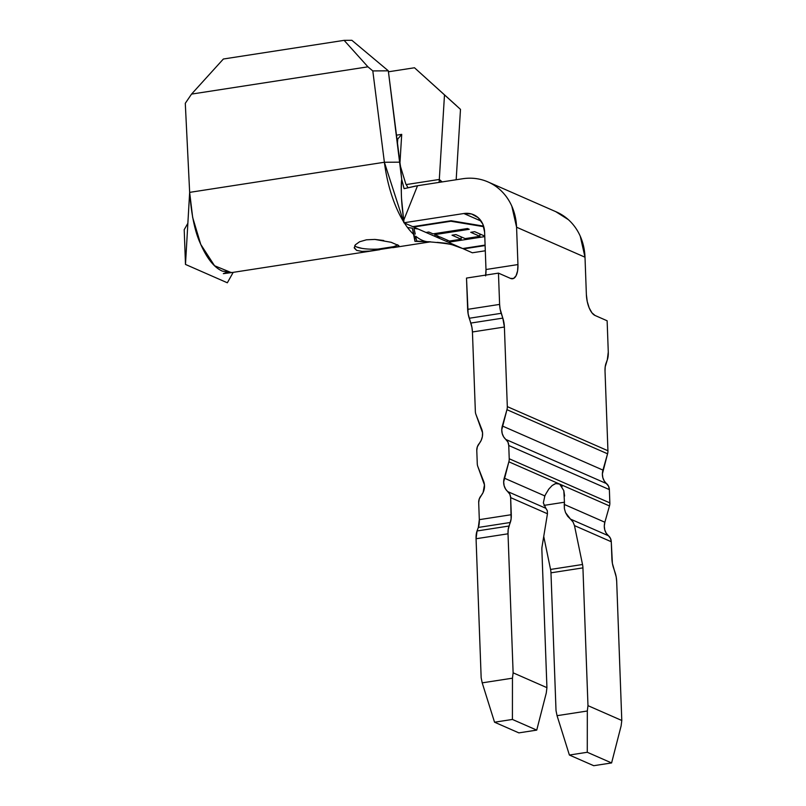 <?xml version="1.0" encoding="UTF-8"?>
<svg xmlns="http://www.w3.org/2000/svg" width="806" height="806" viewBox="0 0 806 806"><rect width="100%" height="100%" fill="white"/><g stroke="black" fill="none" stroke-linecap="round" stroke-linejoin="round"><path stroke-width="1.21" d="M354.68 245.759A22.377 5.33 177.9 0 0 386.537 248.228L369.531 251.079L362.005 251.391L356.625 250.384L354.217 247.523M354.277 248.006L355.315 244.833L359.557 241.79L366.428 239.805L374.881 239.422L391.182 242.304L398.899 245.689L397.791 246.707L369.531 251.079L362.005 251.391L356.625 250.384L354.277 248.006L355.315 244.833L359.557 241.79L366.428 239.805L374.881 239.422L383.716 240.5M415.674 186.025L404.098 188.664L401.731 179.426C400.794 191.576 401.489 205.097 403.816 219.988L417.538 185.723L462.573 178.761C469.455 177.693 476.134 178.106 482.603 179.98C489.071 181.864 494.844 185.078 499.901 189.622C504.969 194.165 508.949 199.697 511.83 206.205L516.575 227.211L585.005 257.205L586.375 294.573L587.231 301.494L589.176 307.892L591.926 312.809L595.06 315.478L607.13 320.778L595.06 315.478A17.903 7.687 -98.8 0 1 586.375 294.573L585.005 257.205L580.26 236.208C577.368 229.69 573.388 224.169 568.321 219.625L555.757 211.656M414.838 232.128L413.952 228.41L418.102 228.995L425.971 232.45L428.782 232.017L432.993 233.861L467.49 228.531L469.223 229.297L434.736 234.627L434.696 233.599L434.736 234.627L438.958 236.48L436.147 236.914L425.971 232.45L456.508 245.84L452.297 244.812L462.684 248.55L485.091 245.084L462.684 248.55L437.386 237.458L440.197 237.024L449.375 241.044L461.203 239.221L461.113 236.843L461.203 239.221L452.025 235.191L455.964 234.586L465.143 238.606L479.923 236.329L479.842 233.952L479.923 236.329L470.744 232.299L474.684 231.685L484.769 236.108L474.684 231.685L470.744 232.299L479.923 236.329L465.143 238.606L455.964 234.586L452.025 235.191L461.203 239.221L449.375 241.044L440.197 237.024L437.386 237.458L436.147 236.914L438.958 236.48L434.736 234.627L469.223 229.297L467.49 228.531L432.993 233.861L428.782 232.017L425.971 232.45L413.579 227.02L450.876 221.247L483.751 226.698L450.866 220.773L413.579 227.02L413.015 226.516M448.307 242.243L484.779 236.601L448.307 242.243M485.303 250.777L472.346 252.782L463.49 248.903L485.111 245.558L463.49 248.903L472.346 252.782L485.303 250.777M485.615 275.894L485.988 269.516L484.618 232.148L482.794 224.068L478.2 217.691L471.55 213.983L463.843 213.519L403.917 222.778L401.519 198.357C401.106 188.654 401.176 182.337 401.731 179.426L388.321 70.827L399.897 162.167L384.381 162.258L189.652 192.372L185.289 103.299L191.546 94.101L223.373 59.009L344.112 40.35L223.373 59.009L191.546 94.101L367.929 66.827L344.112 40.35L351.869 40.3L388.321 70.827L372.805 70.918L367.929 66.827L191.546 94.101L185.289 103.299L189.652 192.372C191.375 214.698 194.921 231.675 200.281 243.301C206.779 258.303 214.144 267.582 222.396 271.138L232.068 272.529L379.727 249.699M406.143 184.584L439.31 179.456A44.763 19.223 -98.8 0 1 439.079 182.388A44.763 19.223 -98.8 0 0 439.31 179.456L441.436 182.025L439.31 179.456L442.151 181.914L439.31 179.456L444.459 95.44L439.31 179.456L406.143 184.584M562.125 486.562L559.676 484.094L609.477 505.936A8.957 7.798 -66.3 0 0 609.85 502.884L609.366 489.605L608.57 486.24L604.268 481.001L602.838 477.676L602.374 473.938L607.563 453.798A8.957 7.798 -66.3 0 0 607.936 450.755L507.317 406.627L504.395 327.024L472.437 331.971L475.359 411.574A8.957 7.798 113.7 0 0 475.953 414.465L481.706 429.165A13.43 11.697 113.7 0 1 479.107 443.663A8.957 7.798 113.7 0 0 476.779 450.433L477.273 463.712A8.957 7.798 113.7 0 0 477.857 466.603A8.957 7.798 113.7 0 1 477.273 463.712L476.779 450.433L477.323 446.846L481.192 440.358L482.371 436.62L482.542 432.782L475.953 414.465A8.957 7.798 113.7 0 1 475.359 411.574L472.437 331.971L471.943 327.427L468.145 313.887L466.503 278.07L498.461 273.123L466.503 278.07L467.651 309.353A14.327 6.146 81.2 0 0 469.243 318.259L501.201 313.312A14.327 6.146 -98.8 0 1 499.609 304.406L467.651 309.353L499.609 304.406L498.461 273.123L499.609 304.406L500.103 308.95L502.803 318.118L470.845 323.065L469.243 318.259L501.201 313.312L502.803 318.118A14.327 6.146 -98.8 0 1 504.395 327.024L472.437 331.971A14.327 6.146 81.2 0 0 470.845 323.065L502.803 318.118L504.395 327.024L507.317 406.627A8.957 7.798 113.7 0 1 506.944 409.68L501.755 429.82L502.219 433.557L503.649 436.882L507.951 442.111L508.747 445.486L609.366 489.605L609.85 502.884L509.231 458.765L508.747 445.486L509.231 458.765A8.957 7.798 113.7 0 1 508.858 461.808L503.669 481.948L504.123 485.696L505.564 489.02L509.855 494.249L510.651 497.624L547.455 513.765L542.045 546.75A8.957 3.849 81.2 0 0 541.874 549.873L546.931 687.659L513.12 672.829L508.022 533.804L508.193 529.552L511.115 518.963L510.651 497.624L511.286 514.712L479.318 519.658L478.693 502.561L479.238 498.985L483.096 492.496L484.456 484.92L477.857 466.603L483.62 481.303A13.43 11.697 113.7 0 1 481.021 495.801A8.957 7.798 113.7 0 0 478.693 502.561L479.318 519.658L511.286 514.712A14.327 6.146 -98.8 0 1 510.299 522.49L478.341 527.436L479.318 519.658A14.327 6.146 81.2 0 1 478.341 527.436L510.299 522.49L508.999 526.026L477.041 530.973L478.341 527.436L477.041 530.973A14.327 6.146 81.2 0 0 476.064 538.74L477.041 530.973L508.999 526.026A14.327 6.146 -98.8 0 0 508.022 533.804L513.12 672.829L512.465 678.178L482.2 682.853L481.162 677.775L476.064 538.74L508.022 533.804L476.064 538.74L481.162 677.775L482.2 682.853L512.465 678.178L512.415 719.446L536.736 730.115L518.863 732.876L494.541 722.206L512.415 719.446L494.541 722.206L482.2 682.853L494.541 722.206L518.863 732.876L536.736 730.115L546.277 692.999L546.931 687.659L541.874 549.873A8.957 3.849 -98.8 0 1 542.045 546.75L547.455 513.765L547.314 510.672L545.763 508.223M485.746 275.088A17.903 7.687 81.2 0 0 485.988 269.516L517.946 264.57A17.903 7.687 -98.8 0 1 512.636 278.735A17.903 7.687 -98.8 0 1 510.541 278.423L498.461 273.123L510.541 278.423L513.573 278.453L516.042 275.823L517.583 270.957L517.946 264.57L516.575 227.211L517.946 264.57L485.988 269.516L484.618 232.148A22.377 19.495 113.7 0 0 473.626 214.739A22.377 19.495 113.7 0 0 463.843 213.519L481.162 221.106L463.843 213.519L403.917 222.778L403.816 219.988L417.538 185.723L462.573 178.761A58.193 50.697 113.7 0 1 488.013 181.944A58.193 50.697 113.7 0 1 516.575 227.211L585.005 257.205A58.193 50.697 -66.3 0 0 556.432 211.948L488.013 181.944M604.863 522.238L564.24 504.425L564.452 502.219L543.899 505.402L564.452 502.219L564.371 508.566L564.24 504.425L604.863 522.238L609.477 505.936L604.863 522.238A13.43 11.697 -66.3 0 0 608.48 535.768L606.183 533.139L604.742 529.814L604.288 526.066L604.863 522.238M564.613 496.002L563.807 490.642L564.452 502.219M550.558 569.439L543.738 536.464L550.558 569.439L582.516 564.492L574.477 525.603L611.27 541.743L612.389 563.374L616.197 576.915L616.691 581.458L621.789 720.483L587.977 705.653L582.929 567.877A8.957 3.849 81.2 0 0 582.516 564.492L550.558 569.439A8.957 3.849 81.2 0 1 550.972 572.824L582.929 567.877L587.977 705.653L587.322 711.003L557.057 715.678L556.019 710.6L550.972 572.824A8.957 3.849 81.2 0 0 550.558 569.439M587.272 752.27L611.593 762.939L593.72 765.7L569.399 755.041L587.272 752.27L569.399 755.041L557.057 715.678L587.322 711.003L587.272 752.27L587.322 711.003L587.977 705.653L621.789 720.483L616.691 581.458A14.327 6.146 -98.8 0 0 615.099 572.552L613.497 567.736A14.327 6.146 -98.8 0 1 611.905 558.83L611.27 541.743L610.485 538.368L608.48 535.768L570.487 519.104L573.026 521.945L574.477 525.603L582.516 564.492A8.957 3.849 -98.8 0 1 582.929 567.877L550.972 572.824L556.019 710.6L557.057 715.678L569.399 755.041L593.72 765.7L611.593 762.939L621.134 725.823L621.789 720.483L621.134 725.823L611.593 762.939L587.272 752.27M607.936 450.755L605.024 371.143A14.327 6.146 -98.8 0 1 606.001 363.365L607.301 359.839L605.185 366.891L605.024 371.143L607.936 450.755L507.317 406.627A8.957 7.798 113.7 0 1 506.944 409.68L607.563 453.798L602.948 470.1A13.43 11.697 -66.3 0 0 606.575 483.63L505.956 439.512A13.43 11.697 113.7 0 1 502.329 425.981L602.948 470.1L502.329 425.981L506.944 409.68L607.563 453.798A8.957 7.798 -66.3 0 0 607.936 450.755M608.278 352.061A14.327 6.146 -98.8 0 1 607.301 359.839L608.278 352.061L607.13 320.778L608.278 352.061M555.888 483.56L559.676 484.094L563.807 490.642M551.999 485.635L554.901 483.862M544.524 496.627L545.884 493.866M565.54 512.616L567.636 516.233L570.487 519.104L565.54 512.616L564.371 508.566M507.861 491.65A13.43 11.697 113.7 0 1 504.234 478.109L544.856 495.922L543.335 502.884L545.864 508.304L507.861 491.65A8.957 7.798 113.7 0 1 510.651 497.624L547.455 513.765L547.314 510.672L545.864 508.304L507.861 491.65M545.793 494.038L544.856 495.922L504.234 478.109L508.858 461.808L558.659 483.65L555.505 483.66L552.14 485.524L548.815 489.071L545.793 494.038M512.465 678.178L513.12 672.829L546.931 687.659L546.277 692.999L536.736 730.115L512.415 719.446L512.465 678.178M508.858 461.808L609.477 505.936A8.957 7.798 -66.3 0 0 609.85 502.884L509.231 458.765A8.957 7.798 113.7 0 1 508.858 461.808M606.575 483.63L505.956 439.512A8.957 7.798 113.7 0 1 508.747 445.486L609.366 489.605A8.957 7.798 -66.3 0 0 606.575 483.63M574.477 525.603L611.27 541.743A8.957 7.798 -66.3 0 0 608.48 535.768L570.487 519.104L573.147 522.157M400.653 167.205A44.763 19.223 -98.8 0 1 400.592 166.822A44.763 19.223 -98.8 0 1 399.897 162.167L401.731 179.426L404.098 188.664L417.538 185.723M412.773 226.667L403.917 222.778L384.381 162.258L403.917 222.778L412.773 226.667L451.128 220.733L412.773 226.667M483.57 226.113L451.128 220.733L483.57 226.113M413.619 234.385L412.39 228.189L407.514 227.504A80.57 34.598 81.2 0 0 413.619 234.385A80.57 34.598 -98.8 0 1 407.514 227.504L412.39 228.189L414.828 237.891L416.037 238.092L414.828 237.891L414.959 241.367L412.44 228.763L414.828 237.891L414.959 241.367L413.619 234.385M226.617 272.448L223.333 273.647L231.352 272.619L214.557 265.748L200.765 244.44L192.664 217.449L189.652 192.372L185.481 264.428L184.211 229.68L187.858 223.312L184.211 229.68L185.481 264.428L189.652 192.372L384.381 162.258L372.805 70.918L384.381 162.258A80.57 34.598 81.2 0 0 403.574 221.7A80.57 34.598 -98.8 0 1 384.381 162.258L399.897 162.167M404.38 222.98A80.57 34.598 81.2 0 0 407.514 227.504A80.57 34.598 -98.8 0 1 404.38 222.98M456.176 179.748L460.488 109.364L414.496 67.764L388.442 71.794L414.496 67.764L460.488 109.364L456.176 179.748M430.525 241.8L414.959 241.367L430.525 241.8M396.471 135.176L401.71 134.36L399.967 162.772L401.71 134.36L396.471 135.176M397.479 143.115L397.731 139.075L401.71 134.36L397.731 139.075L397.479 143.115M396.985 139.196L397.731 139.075L396.985 139.196M185.481 264.428L227.342 282.785L233.196 272.347L227.342 282.785L185.481 264.428M428.278 241.82A80.57 34.598 81.2 0 0 428.51 241.83A80.57 34.598 -98.8 0 1 415.695 236.208L416.702 241.095L428.51 241.83L416.702 241.095L415.695 236.208A80.57 34.598 81.2 0 0 428.278 241.82C435.079 242.173 449.688 243.825 452.317 244.823L445.879 243.241L437.184 242.364M413.579 227.02L418.102 228.995L413.952 228.41L415.251 234.072M391.112 242.284L398.899 245.689L397.791 246.707L386.537 248.228A22.377 5.33 177.9 0 0 397.721 244.752M378.135 249.074L393.419 246.717M356.504 246.908L361.874 248.359M434.928 234.707L434.988 236.4L434.928 234.707M447.088 240.047L447.149 241.74L447.088 240.047M388.321 70.827L372.805 70.918L367.929 66.827L344.112 40.35L351.869 40.3L388.321 70.827M456.468 105.657L414.496 67.764L456.468 105.657M407.957 187.596L405.781 183.869L400.572 166.721M429.93 241.931L392.814 247.674M459.088 246.968L452.297 244.812"/></g></svg>

